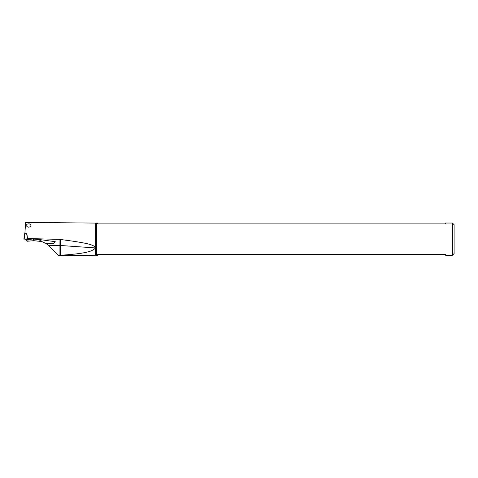 <?xml version="1.0" encoding="UTF-8"?>
<svg xmlns="http://www.w3.org/2000/svg" width="478" height="478" viewBox="0 0 478 478"><rect width="100%" height="100%" fill="white"/><g stroke="black" fill="none" stroke-linecap="round" stroke-linejoin="round"><path stroke-width="0.72" d="M24.88 239.078L24.27 235.636L23.9 239.167L28.829 238.737L23.9 239.167L24.509 233.706M452.409 255.3L454.1 253.603L454.1 224.726L452.409 223.035L452.409 255.3L445.633 255.3L445.633 254.451L97.697 254.451L97.697 255.3L96.496 255.3L96.496 223.035L97.697 223.035L97.697 223.883L445.633 223.883L445.633 223.035L452.409 223.035M454.1 234.083L454.1 244.246L454.1 234.083M96.496 255.3L95.618 255.24L95.618 223.089L25.603 222.413L24.874 233.676L26.893 233.67L27.479 238.51L59.015 239.388A13.551 0.305 -89.2 0 1 59.015 239.406A13.551 0.305 90.8 0 1 59.105 245.429L48.206 245.286L46.133 243.517L53.44 243.786L55.251 241.683L39.351 239.514L28.31 238.671M27.246 226.751L26.015 225.413L26.278 224.26L29.128 223.788L30.879 224.654L30.885 225.885L29.738 226.948L28.489 227.152L27.246 226.751M26.684 234.023L27.479 238.51M59.015 239.388L60.18 239.466C92.248 243.505 94.471 245.513 95.301 247.927C93.324 250.878 87.229 253.585 60.634 255.234L58.232 255.306L58.585 255.664L95.618 255.24M32.857 240.577L41.855 241.557L40.044 239.765M40.983 240.47L39.961 239.759M39.154 239.52L38.73 239.125M41.855 241.557L46.133 243.517M58.232 255.306L48.206 245.286M60.634 255.234L60.634 245.495A13.551 6.776 0 0 0 59.105 245.429L59.105 255.288M30.646 238.97L25.687 239.669L31.787 239.131M31.93 240.834L27.097 241.259A4.404 4.404 0 0 1 25.687 239.669M28.256 241.157L27.736 241.205M27.527 239.508A4.404 2.402 85 0 0 28.363 241.151L29.576 241.043M38.664 239.478L39.351 241.145M95.301 247.927L60.634 245.495A13.551 1.631 -86 0 0 60.18 239.466M96.496 223.035L95.618 223.089M25.967 238.988L25.663 239.406M32.665 240.775A4.404 4.404 0 0 0 33.663 239.293"/></g></svg>
